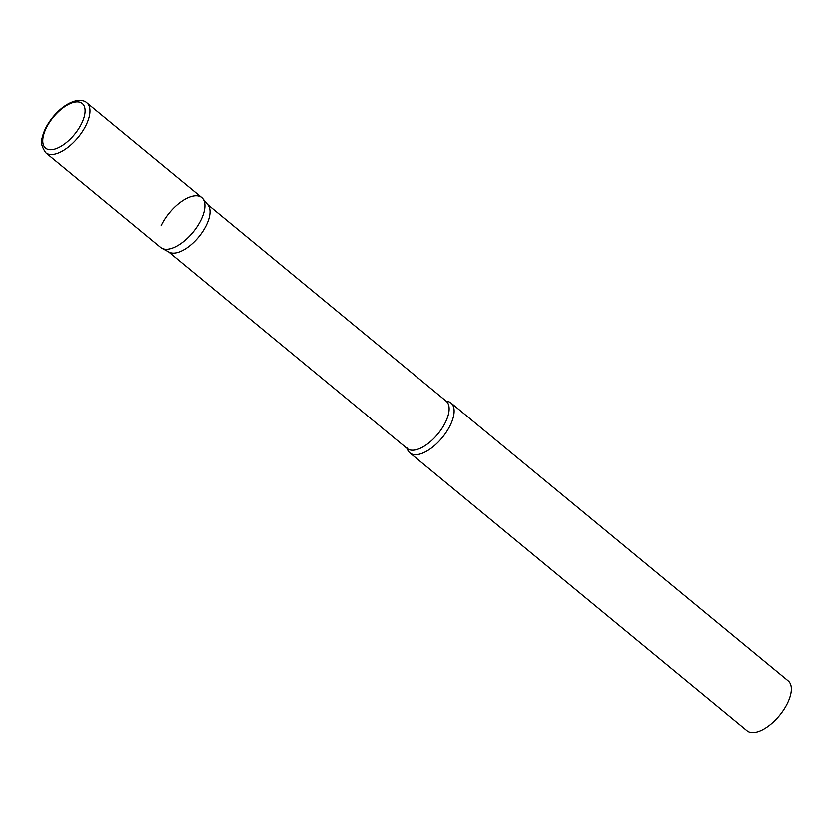 <?xml version="1.0" encoding="UTF-8"?>
<svg xmlns="http://www.w3.org/2000/svg" width="833" height="833" viewBox="0 0 833 833"><rect width="100%" height="100%" fill="white"/><g stroke="black" fill="none" stroke-linecap="round" stroke-linejoin="round"><path stroke-width="1.25" d="M45.69 152.647L160.634 247.411A32.341 15.275 -50.5 0 0 168.63 249.046A32.341 15.275 -50.5 0 0 197.64 225.816A32.341 15.275 -50.5 0 0 201.773 197.515L86.83 102.751C84.997 100.855 81.696 100.116 76.938 100.554C68.837 102.209 60.944 107.551 53.26 116.599C47.523 123.576 43.847 130.562 42.223 137.56C40.317 141.329 41.473 146.358 45.69 152.647A32.341 15.275 -50.5 0 0 53.687 154.282A32.341 15.275 -50.5 0 0 82.696 131.052A32.341 15.275 -50.5 0 0 86.83 102.751M202.794 198.546L208.021 204.97A30.696 14.505 129.5 0 1 206.605 224.618A30.696 14.505 129.5 0 1 169.13 252.128L161.831 248.224A32.341 15.275 129.5 0 0 201.305 219.246A32.341 15.275 129.5 0 0 202.794 198.546A32.341 15.275 129.5 0 0 182.771 200.555A32.341 15.275 129.5 0 0 161.092 225.681M446.28 401.204A32.341 15.275 129.5 0 1 451.007 402.995A32.341 15.275 129.5 0 1 450.538 424.726A32.341 15.275 129.5 0 1 409.867 452.902A32.341 15.275 129.5 0 1 407.212 448.591M451.007 402.995L788.216 680.998A32.341 15.275 129.5 0 1 787.747 702.74A32.341 15.275 129.5 0 1 747.076 730.905L409.867 452.902M52.687 149.513A28.884 13.651 -50.5 0 0 81.873 122.888A28.884 13.651 -50.5 0 0 75.137 102.022A28.884 13.651 -50.5 0 0 45.95 128.646A28.884 13.651 -50.5 0 0 52.687 149.513M207.573 204.429L446.165 401.131A30.696 14.505 129.5 0 1 445.728 421.758A30.696 14.505 129.5 0 1 407.108 448.498L407.066 448.039M168.516 251.795L407.108 448.498"/></g></svg>
